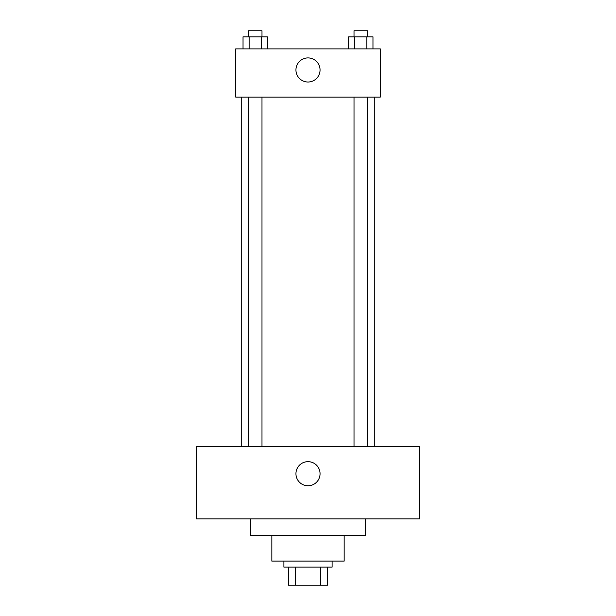 <?xml version="1.0" encoding="UTF-8"?>
<svg xmlns="http://www.w3.org/2000/svg" width="616" height="616" viewBox="0 0 616 616"><rect width="100%" height="100%" fill="white"/><g stroke="black" fill="none" stroke-linecap="round" stroke-linejoin="round"><path stroke-width="0.92" d="M320.682 567.12L320.682 585.2L288.419 585.2L288.419 567.12M320.682 585.2L327.581 585.2L327.581 567.12L327.581 585.2M332.101 561.099L332.101 567.12L283.899 567.12L283.899 561.099M295.318 567.12L295.318 585.2M344.159 535.481L344.159 561.099L271.841 561.099L271.841 535.481M365.25 518.911L365.25 535.481L250.75 535.481L250.75 518.911M419.481 518.911L196.519 518.911L196.519 446.6L419.481 446.6L419.481 518.911M308 461.669A12.051 12.051 0 0 1 318.441 479.741A12.051 12.051 0 0 1 297.559 479.741A12.051 12.051 0 0 1 308 461.669M374.289 97.089L374.289 446.6M354.015 446.6L354.015 97.089M261.985 97.089L261.985 446.6M380.311 97.089L235.689 97.089L235.689 48.88L380.311 48.88L380.311 97.089M320.05 69.97A12.051 12.051 0 0 1 301.971 80.403A12.051 12.051 0 0 1 301.971 59.529A12.051 12.051 0 0 1 320.05 69.97M372.965 48.88L372.965 36.829L348.61 36.829L348.61 48.88M366.874 36.829L366.874 48.88M354.7 36.829L354.7 48.88M354.015 36.829L354.015 30.8L367.56 30.8L367.56 36.829M267.39 48.88L267.39 36.829L243.035 36.829L243.035 48.88M261.3 36.829L261.3 48.88M249.126 36.829L249.126 48.88M248.44 36.829L248.44 30.8L261.985 30.8L261.985 36.829M241.711 97.089L241.711 446.6M367.56 446.6L367.56 97.089M248.44 97.089L248.44 446.6"/></g></svg>

